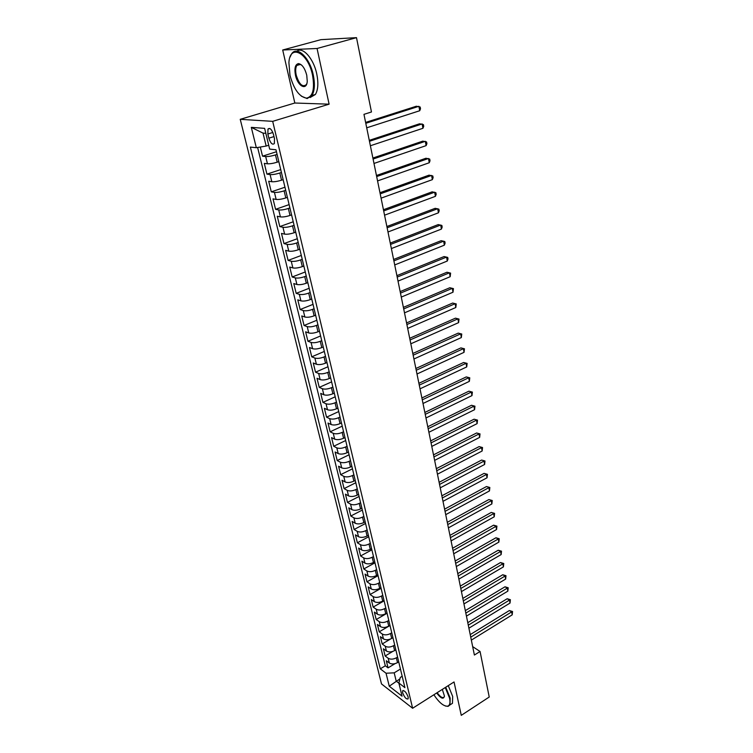 <?xml version="1.0" encoding="UTF-8"?>
<svg xmlns="http://www.w3.org/2000/svg" width="753" height="753" viewBox="0 0 753 753"><rect width="100%" height="100%" fill="white"/><g stroke="black" fill="none" stroke-linecap="round" stroke-linejoin="round"><path stroke-width="1.13" d="M297.35 64.777L297.266 65.313M408.145 696.996C406.291 692.299 404.446 690.247 402.601 690.849L402.61 692.722C404.455 697.41 406.3 699.452 408.145 698.85L408.145 696.996M240.235 119.322L381.498 683.931L412.616 708.262L272.69 121.346L240.235 119.322L294.828 103.02L329.108 104.178L317.06 48.484L282.704 49.999L294.828 103.02M282.704 49.999L320.9 39.664L356.498 37.65L317.06 48.484M260.303 147.042L262.543 156.182L276.445 151.73M278.826 161.669L277.217 162.187C273.198 163.401 269.941 163.938 267.447 163.787L264.312 163.392L266.939 174.131L280.728 169.594M283.137 179.647L281.537 180.183C277.546 181.407 274.318 181.925 271.833 181.727L268.689 181.247L271.287 191.846L284.954 187.215M287.392 197.38L285.811 197.926C281.848 199.178 278.629 199.677 276.153 199.432L273.01 198.867L275.579 209.325L289.124 204.609M291.59 214.887L290.018 215.443C286.093 216.704 282.893 217.193 280.417 216.892L277.273 216.252L279.805 226.578L293.237 221.777M295.731 232.159L294.169 232.724C290.281 234.004 287.1 234.475 284.625 234.127L281.481 233.411L283.985 243.596L297.303 238.72M299.816 249.196L298.273 249.77C294.404 251.078 291.242 251.53 288.776 251.135L285.641 250.344L288.107 260.406L301.313 255.446M303.845 266.025L302.311 266.609C298.489 267.927 295.336 268.369 292.879 267.927L289.736 267.061L292.173 276.991L305.266 271.955M307.826 282.629L306.311 283.222C302.508 284.559 299.383 284.982 296.917 284.493L293.783 283.561L296.193 293.359L309.172 288.258M311.751 299.026L310.255 299.619C306.48 300.974 303.374 301.379 300.918 300.852L297.783 299.854L300.155 309.53L313.032 304.353M315.639 315.206L314.142 315.808C310.405 317.182 307.309 317.578 304.861 317.004L301.727 315.94L304.071 325.494L316.844 320.251M319.46 331.179L317.982 331.8C314.274 333.174 311.196 333.56 308.749 332.948L305.624 331.819L307.939 341.25L320.609 335.942M323.244 346.954L321.776 347.585C318.095 348.978 315.036 349.345 312.599 348.695L309.474 347.5L311.751 356.818L324.317 351.444M326.981 362.541L325.522 363.172C321.87 364.574 318.83 364.932 316.392 364.245L313.267 362.984L315.526 372.189L327.988 366.749M330.671 377.921L329.221 378.561C325.597 379.983 322.576 380.321 320.138 379.597L317.022 378.279L319.253 387.371L331.612 381.875M334.313 393.113L332.882 393.763C329.277 395.193 326.265 395.532 323.846 394.76L320.722 393.386L322.924 402.366L335.198 396.803M337.909 408.126L336.487 408.775C332.92 410.225 329.918 410.545 327.499 409.736L324.383 408.314L326.557 417.171L338.728 411.562M341.457 422.951L340.055 423.61C336.506 425.059 333.532 425.37 331.113 424.532L328.007 423.054L330.153 431.808L342.229 426.142M344.968 437.587L343.575 438.255C340.055 439.724 337.09 440.025 334.68 439.15L331.574 437.615L333.701 446.265L345.674 440.543M348.441 452.054L347.048 452.732C343.566 454.21 340.61 454.492 338.21 453.588L335.104 451.998L337.203 460.554L349.091 454.774M351.867 466.352L350.484 467.029C347.02 468.517 344.093 468.799 341.693 467.858L338.586 466.22L340.667 474.663L352.46 468.837M355.247 480.48L353.882 481.158C350.446 482.664 347.528 482.927 345.128 481.958L342.041 480.263L344.083 488.612L355.793 482.739M358.597 494.429L357.242 495.116C353.825 496.632 350.926 496.886 348.535 495.888L345.439 494.147L347.462 502.392L359.087 496.472M361.901 508.219L360.555 508.915C357.167 510.44 354.277 510.685 351.896 509.649L348.808 507.861L350.804 516.021L362.344 510.054M365.167 521.848L363.831 522.554C360.471 524.079 357.6 524.314 355.218 523.25L352.131 521.424L354.108 529.481L365.553 523.476M368.396 535.317L367.069 536.023C363.727 537.567 360.875 537.793 358.503 536.701L355.416 534.828L357.374 542.791L368.735 536.738M371.587 548.636L370.278 549.342C366.956 550.895 364.113 551.111 361.741 549.991L358.673 548.071L360.602 555.949L371.878 549.85M374.74 561.794L373.441 562.51C370.147 564.063 367.313 564.27 364.951 563.131L361.882 561.164L363.793 568.948L374.985 562.82M377.865 574.812L376.566 575.527C373.3 577.09 370.485 577.287 368.123 576.12L365.054 574.115L366.946 581.805L378.062 575.64M380.943 587.669L379.663 588.394C376.415 589.966 373.61 590.154 371.257 588.959L368.198 586.916L370.062 594.522L381.103 588.309M383.992 600.386L382.712 601.11C379.493 602.692 376.707 602.871 374.354 601.647L371.304 599.567L373.149 607.097L384.105 600.847M387.004 612.961L385.743 613.695C382.533 615.276 379.766 615.446 377.422 614.203L374.373 612.085L376.199 619.521L387.08 613.243M389.988 625.395L388.727 626.129C385.545 627.72 382.788 627.88 380.453 626.618L377.404 624.453L379.211 631.814L390.016 625.498M392.934 637.687L391.682 638.431C388.529 640.031 385.781 640.182 383.446 638.892L380.406 636.69L382.195 643.966L390.741 638.911M395.852 649.848L394.61 650.592C391.466 652.192 388.736 652.343 386.411 651.025L383.381 648.794L385.141 655.995L392.765 651.43M356.498 37.65L371.464 111.981L363.963 114.343L474.39 655.035L480.066 651.477L472.677 646.629M267.852 134.015L268.859 138.185C270.6 143.352 272.435 145.141 274.356 143.55L274.487 138.684L273.48 134.476C271.729 129.281 269.894 127.483 267.974 129.074L267.852 134.015L272.831 132.472M402.187 676.269L400.285 677.436L398.864 683.018L404.907 687.64L275.974 149.772L269.659 149.103L264.632 128.358L251.304 127.37L256.331 147.71L250.373 147.089L380.284 668.833L386.044 673.229L394.196 672.843L396.21 681.136L398.902 683.197M398.864 683.018L402.046 696.158L389.254 686.218L386.044 673.229M397.584 657.077L396.351 657.821C393.217 659.43 390.496 659.572 388.171 658.244L385.141 655.995M398.732 661.868L397.499 662.621L396.351 657.821M394.685 645.001L393.442 645.745C390.299 647.345 387.56 647.495 385.235 646.187L382.195 643.966M391.758 632.784L390.506 633.527C387.334 635.118 384.585 635.278 382.251 633.998L379.211 631.814M388.802 620.434L387.541 621.169C384.35 622.759 381.583 622.929 379.248 621.667L376.199 619.521M385.809 607.944L384.538 608.678C381.319 610.259 378.543 610.438 376.199 609.196L373.149 607.097M382.778 595.322L381.498 596.047C378.26 597.618 375.474 597.797 373.121 596.592L370.062 594.522M379.719 582.54L378.43 583.264C375.173 584.836 372.359 585.025 370.005 583.839L366.946 581.805M376.622 569.626L375.323 570.341C372.038 571.904 369.215 572.101 366.862 570.943L363.793 568.948M373.488 556.552L372.18 557.267C368.876 558.82 366.043 559.027 363.671 557.888L360.602 555.949M370.316 543.327L368.998 544.033C365.666 545.577 362.824 545.803 360.452 544.692L357.374 542.791M367.106 529.952L365.779 530.658C362.428 532.192 359.567 532.418 357.195 531.345L354.108 529.481M363.868 516.417L362.522 517.113C359.153 518.638 356.273 518.883 353.891 517.829L350.804 516.021M360.583 502.722L359.237 503.418C355.84 504.934 352.941 505.178 350.559 504.162L347.462 502.392M357.261 488.866L355.905 489.554C352.479 491.06 349.571 491.323 347.18 490.335L344.083 488.612M353.901 474.842L352.526 475.529C349.081 477.026 346.154 477.289 343.763 476.338L340.667 474.663M350.503 460.657L349.119 461.335C345.646 462.813 342.709 463.095 340.3 462.173L337.203 460.554M347.058 446.294L345.665 446.962C342.163 448.44 339.208 448.732 336.798 447.837L333.701 446.265M343.575 431.751L342.173 432.42C338.643 433.879 335.669 434.189 333.259 433.323L330.153 431.808M340.045 417.04L338.634 417.699C335.076 419.148 332.092 419.459 329.673 418.64L326.557 417.171M336.478 402.14L335.047 402.789C331.471 404.229 328.468 404.559 326.04 403.768L322.924 402.366M332.854 387.061L331.424 387.701C327.819 389.132 324.797 389.47 322.369 388.717L319.253 387.371M329.202 371.794L327.753 372.424C324.11 373.846 321.079 374.194 318.651 373.479L315.526 372.189M325.494 356.329L324.035 356.96C320.364 358.362 317.314 358.72 314.876 358.051L311.751 356.818M321.738 340.676L320.27 341.297C316.571 342.681 313.512 343.057 311.064 342.417L307.939 341.25M317.935 324.816L316.458 325.428C312.73 326.802 309.652 327.188 307.205 326.595L304.071 325.494M314.086 308.758L312.589 309.361C308.843 310.716 305.737 311.121 303.29 310.565L300.155 309.53M310.189 292.493L308.683 293.086C304.899 294.432 301.784 294.847 299.327 294.338L296.193 293.359M306.236 276.012L304.72 276.605C300.908 277.932 297.774 278.356 295.308 277.895L292.173 276.991M302.235 259.324L300.701 259.898C296.861 261.216 293.708 261.658 291.242 261.235L288.107 260.406M298.188 242.41L296.635 242.984C292.766 244.273 289.594 244.734 287.119 244.358L283.985 243.596M294.075 225.279L292.512 225.834C288.606 227.114 285.425 227.585 282.949 227.265L279.805 226.578M289.914 207.913L288.343 208.459C284.399 209.72 281.198 210.209 278.714 209.936L275.579 209.325M285.698 190.311L284.107 190.857C280.135 192.1 276.916 192.608 274.431 192.382L271.287 191.846M281.424 172.484L279.815 173.011C275.814 174.235 272.567 174.762 270.082 174.583L266.939 174.131M277.095 154.403L275.476 154.93C271.438 156.125 268.172 156.671 265.677 156.549L262.543 156.182M257.62 147.494L385.301 665.803L388.059 667.883L395.071 663.638M397.499 662.621C394.384 664.231 391.664 664.362 389.348 663.026L386.317 660.767L388.059 667.883M265.837 133.347L263.023 133.112L266.167 146.054L256.331 147.71M268.727 145.254L266.167 146.054M412.616 708.262L454.05 681.954L461.269 715.35L489.234 697.024L480.066 651.477M329.108 104.178L272.69 121.346M399.928 678.848L389.254 686.218M400.445 669.022L394.196 672.843M385.301 665.803L380.284 668.833M263.023 133.112L251.304 127.37M365.789 123.294L418.903 106.305L419.713 110.738L366.72 127.812M365.619 122.428L416.353 106.229L420.193 107.03L420.513 108.799L419.713 110.738M312.523 75.131C308.024 52.456 289.792 43.42 288.907 62.668L289.971 75.281C293.849 89.306 299.365 96.93 306.537 98.144C312.881 96.695 314.876 89.023 312.523 75.131M290.074 57.087L291.43 54.188C296.56 45.114 309.756 57.407 313.286 74.999C315.093 84.025 314.66 90.859 311.968 95.499L307.13 98.568L301.341 96.168M306.744 75.168L307.252 81.22C306.763 91.075 297.708 86.331 295.477 75.244C294.216 68.25 295.223 64.363 298.489 63.6C302.075 64.259 304.824 68.118 306.744 75.168M301.529 64.993L299.092 64.033L296.804 65.445C295.534 67.666 295.336 70.886 296.211 75.112C299.195 84.402 302.574 87.564 306.33 84.609L306.838 83.592M342.446 38.441L343.603 38.375M296.833 51.185C302.81 46.394 313.662 58.649 316.768 73.992C318.566 83.009 318.114 89.842 315.394 94.483L310.085 97.551M433.86 694.765C439.065 702.568 443.63 706.37 447.583 706.182C449.842 705.505 450.501 702.813 449.56 698.116L445.249 687.536M445.738 687.225L450.172 698.087L449.955 704.921L448.129 706.352L445.503 706.041M442.331 689.39L444.43 696.036C443.583 699.669 440.994 698.652 436.665 692.986M437.145 692.685C440.345 697.071 442.698 698.502 444.195 696.958L444.421 696.337M448.261 685.625L452.685 696.469L452.459 703.311L450.125 704.817M369.469 141.291L422.132 123.925L422.932 128.292L370.382 145.753M369.281 140.35L419.59 123.784L423.412 124.603L423.732 126.344L422.932 128.292M373.093 159.043L425.323 141.319L426.113 145.63L373.996 163.448M372.886 158.036L422.791 141.131L426.584 141.95L426.904 143.672L426.113 145.63M376.669 176.569L428.476 158.488L429.257 162.742L377.564 180.918M376.453 175.496L425.944 158.243L429.718 159.071L430.029 160.775L429.257 162.742M380.209 193.869L431.582 175.44L432.354 179.647L381.084 198.161M379.973 192.721L429.059 175.148L432.815 175.986L433.126 177.661L432.354 179.647M383.691 210.944L434.66 192.184L435.422 196.335L384.557 215.179M383.446 209.729L432.137 191.836L435.874 192.683L436.175 194.34L435.422 196.335M387.136 227.792L437.691 208.713L438.444 212.807L387.993 231.98M386.873 226.521L435.178 208.317L438.886 209.165L439.187 210.802L438.444 212.807M390.534 244.433L440.684 225.034L441.427 229.081L391.372 248.565M390.261 243.097L438.18 224.601L441.87 225.448L442.171 227.067L441.427 229.081M393.885 260.867L443.639 241.158L444.374 245.158L394.723 264.934M393.603 259.465L441.145 240.678L444.816 241.534L445.108 243.134L444.374 245.158M397.198 277.085L446.567 257.084L447.291 261.027L398.026 281.104M396.906 275.626L444.072 256.557L447.724 257.422L448.016 259.004L447.291 261.027M400.474 293.105L449.447 272.812L450.172 276.709L401.283 297.077M400.163 291.59L446.971 272.238L450.595 273.113L450.172 276.709M403.702 308.918L452.299 288.352L453.014 292.202L404.502 312.843M403.382 307.356L449.823 287.74L453.438 288.615L453.014 292.202M449.823 287.74L453.438 288.615M406.893 324.543L455.123 303.704L455.819 307.506L407.684 328.421M406.564 322.924L452.647 303.045L456.243 303.93L455.819 307.506M452.647 303.045L456.243 303.93M410.046 339.97L457.899 318.867L458.596 322.632L410.827 343.801M409.707 338.295L455.443 318.171L459.01 319.065L458.596 322.632M455.443 318.171L459.01 319.065M413.162 355.209L460.657 333.852L461.335 337.57L413.934 358.993M412.804 353.486L458.191 333.127L461.749 334.021L461.335 337.57M458.191 333.127L461.749 334.021M416.23 370.269L463.368 348.667L464.046 352.338L416.993 374.006M415.872 368.499L460.921 347.895L464.45 348.799L464.046 352.338M460.921 347.895L464.45 348.799M419.27 385.141L466.06 363.304L466.719 366.927L420.023 388.83M418.894 383.324L463.613 362.494L467.124 363.398L466.719 366.927M463.613 362.494L467.124 363.398M422.273 399.843L468.705 377.761L469.364 381.357L423.017 403.486M421.887 397.97L466.276 376.914L469.768 377.827L469.364 381.357M466.276 376.914L469.768 377.827M425.238 414.357L471.331 392.059L471.98 395.607L425.972 417.962M424.843 412.446L468.903 391.174L472.376 392.097L471.98 395.607M468.903 391.174L472.376 392.097M428.165 428.711L473.929 406.187L474.569 409.698L428.899 432.269M427.77 426.753L471.5 405.274L474.955 406.196L474.569 409.698M471.5 405.274L474.955 406.196M431.064 442.886L476.489 420.155L477.12 423.619L431.78 446.407M430.66 440.882L474.07 419.205L477.506 420.127L477.12 423.619M474.07 419.205L477.506 420.127M433.926 456.902L479.021 433.963L479.652 437.389L434.632 460.375M433.512 454.859L476.611 432.984L480.028 433.907L479.652 437.389M476.611 432.984L480.028 433.907M436.759 470.747L481.525 447.611L482.146 451L437.455 474.192M436.326 468.667L479.124 446.604L482.522 447.527L482.146 451M479.124 446.604L482.522 447.527M439.554 484.443L484 461.109L484.621 464.46L440.241 487.84M439.112 482.315L481.609 460.064L484.988 460.996L484.621 464.46M481.609 460.064L484.988 460.996M442.312 497.968L486.447 474.456L487.059 477.769L442.999 501.329M441.87 495.803L484.066 473.383L487.426 474.315L487.059 477.769M484.066 473.383L487.426 474.315M445.042 511.353L488.876 487.652L489.469 490.928L445.72 514.666M444.599 509.141L486.485 486.542L489.836 487.483L489.469 490.928M486.485 486.542L489.836 487.483M447.743 524.577L491.267 500.698L491.86 503.936L448.421 527.853M447.291 522.328L488.895 499.559L492.227 500.51L491.86 503.936M488.895 499.559L492.227 500.51M450.416 537.651L493.639 513.602L494.222 516.803L451.085 540.889M449.955 535.374L491.267 512.435L494.58 513.386L494.222 516.803M491.267 512.435L494.58 513.386M453.061 550.575L495.973 526.366L496.556 529.528L453.711 553.784M452.581 548.259L493.61 525.17L495.973 526.366L496.914 526.121L496.556 529.528M493.61 525.17L496.914 526.121M455.669 563.357L498.288 538.988L498.863 542.122L456.318 566.529M455.189 561.013L495.935 537.764L498.288 538.988L499.22 538.724L498.863 542.122M495.935 537.764L499.22 538.724M458.248 575.998L500.585 551.469L501.15 554.566L458.888 579.132M457.768 573.617L498.232 550.227L500.585 551.469L501.498 551.187L501.15 554.566M498.232 550.227L501.498 551.187M460.798 588.498L502.853 563.818L503.409 566.887L461.438 591.604M460.309 586.088L500.51 562.547L502.853 563.818L503.757 563.508L503.409 566.887M500.51 562.547L503.757 563.508M463.33 600.866L505.094 576.036L505.649 579.066L463.952 603.934M462.831 598.419L502.759 574.746L505.094 576.036L505.988 575.706L505.649 579.066M502.759 574.746L505.988 575.706M465.825 613.093L507.306 588.121L507.861 591.124L466.446 616.123M465.316 610.617L504.981 586.803L507.306 588.121L508.2 587.773L507.861 591.124M504.981 586.803L508.2 587.773M468.291 625.188L509.499 600.075L510.045 603.049L468.912 628.19M467.782 622.675L507.183 598.739L509.499 600.075L510.383 599.708L510.045 603.049M507.183 598.739L510.383 599.708M470.738 637.151L511.673 611.907L512.209 614.853L471.34 640.116M470.22 634.61L509.357 610.542L511.673 611.907L512.548 611.511L512.209 614.853M509.357 610.542L512.548 611.511M394.61 650.592L393.442 645.745M391.682 638.431L390.506 633.527M388.727 626.129L387.541 621.169M385.743 613.695L384.538 608.678M382.712 601.11L381.498 596.047M379.663 588.394L378.43 583.264M376.566 575.527L375.323 570.341M373.441 562.51L372.18 557.267M370.278 549.342L368.998 544.033M367.069 536.023L365.779 530.658M363.831 522.554L362.522 517.113M360.555 508.915L359.237 503.418M357.242 495.116L355.905 489.554M353.882 481.158L352.526 475.529M350.484 467.029L349.119 461.335M347.048 452.732L345.665 446.962M343.575 438.255L342.173 432.42M340.055 423.61L338.634 417.699M336.487 408.775L335.047 402.789M332.882 393.763L331.424 387.701M329.221 378.561L327.753 372.424M325.522 363.172L324.035 356.96M321.776 347.585L320.27 341.297M317.982 331.8L316.458 325.428M314.142 315.808L312.589 309.361M310.255 299.619L308.683 293.086M306.311 283.222L304.72 276.605M302.311 266.609L300.701 259.898M298.273 249.77L296.635 242.984M294.169 232.724L292.512 225.834M290.018 215.443L288.343 208.459M285.811 197.926L284.107 190.857M281.537 180.183L279.815 173.011M277.217 162.187L275.476 154.93M267.447 163.787L265.677 156.549M389.348 663.026L388.171 658.244M386.411 651.025L385.235 646.187M383.446 638.892L382.251 633.998M380.453 626.618L379.248 621.667M377.422 614.203L376.199 609.196M374.354 601.647L373.121 596.592M371.257 588.959L370.005 583.839M368.123 576.12L366.862 570.943M364.951 563.131L363.671 557.888M361.741 549.991L360.452 544.692M358.503 536.701L357.195 531.345M355.218 523.25L353.891 517.829M351.896 509.649L350.559 504.162M348.535 495.888L347.18 490.335M345.128 481.958L343.763 476.338M341.693 467.858L340.3 462.173M338.21 453.588L336.798 447.837M334.68 439.15L333.259 433.323M331.113 424.532L329.673 418.64M327.499 409.736L326.04 403.768M323.846 394.76L322.369 388.717M320.138 379.597L318.651 373.479M316.392 364.245L314.876 358.051M312.599 348.695L311.064 342.417M308.749 332.948L307.205 326.595M304.861 317.004L303.29 310.565M300.918 300.852L299.327 294.338M296.917 284.493L295.308 277.895M292.879 267.927L291.242 261.235M288.776 251.135L287.119 244.358M284.625 234.127L282.949 227.265M280.417 216.892L278.714 209.936M276.153 199.432L274.431 192.382M271.833 181.727L270.082 174.583M273.979 136.585L268.859 138.185M403.222 690.463L402.601 690.849M269.856 128.499L267.974 129.074M315.394 94.483L311.968 95.499M296.804 65.445L300.56 64.391M299.092 64.033L298.489 63.6M306.537 98.144L307.13 98.568M452.459 703.311L449.955 704.921M447.583 706.182L448.129 706.352"/></g></svg>

